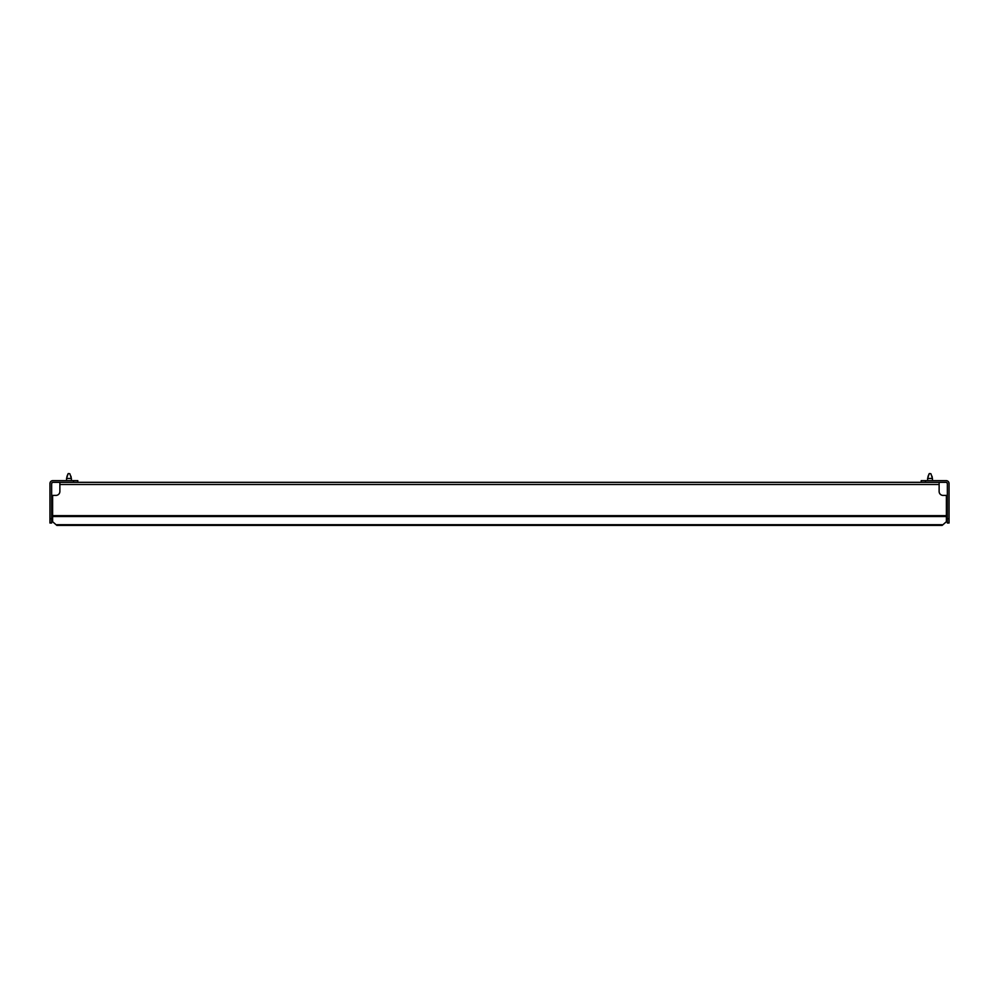 <?xml version="1.0" encoding="UTF-8"?>
<svg xmlns="http://www.w3.org/2000/svg" width="999" height="999" viewBox="0 0 999 999"><rect width="100%" height="100%" fill="white"/><g stroke="black" fill="none" stroke-linecap="round" stroke-linejoin="round"><path stroke-width="1.5" d="M52.348 482.43L51.648 483.528A1.211 1.211 0 0 1 52.86 482.33L73.564 482.33L73.564 480.631L77.81 480.631L77.81 482.33L73.564 482.33L925.436 482.33L921.19 482.33L921.19 480.631L925.436 480.631L925.436 482.33L946.14 482.33A1.211 1.211 0 0 1 947.352 483.528L946.652 482.43M51.648 518.781L51.648 523.014L49.95 523.014L49.95 518.781L51.648 518.781L51.648 483.528M49.95 518.781L49.95 483.528A2.91 2.91 0 0 1 52.86 480.631L73.564 480.631M59.878 482.33L59.878 491.471A3.934 3.934 0 0 1 55.944 495.404L52.61 495.404L52.61 521.715L56.856 525.399L52.61 521.715M939.122 482.33L939.122 491.471A3.934 3.934 0 0 0 943.056 495.404A3.934 3.934 0 0 1 939.122 491.471M946.39 521.715L942.144 525.399L946.39 521.715L946.39 495.404L943.056 495.404M942.144 524.712L56.856 524.712M942.144 525.399L56.856 525.399M947.352 518.781L949.05 518.781L949.05 523.014L947.352 523.014L947.352 483.528M949.05 518.781L949.05 483.528A2.91 2.91 0 0 0 946.14 480.631L925.436 480.631M949.05 483.528L948.888 482.592M59.878 491.471A3.934 3.934 0 0 1 55.944 495.404M69.143 473.601L68.269 473.601L69.143 473.601M68.182 473.601L66.546 478.446L71.391 478.446L71.391 480.631M66.596 478.009L66.546 480.631M930.206 473.601L929.332 473.601L930.206 473.601M929.257 473.601L927.609 478.446L932.454 478.446L932.454 480.631M927.671 478.009L927.609 480.631M939.122 484.503L59.878 484.503M946.39 515.646L52.61 515.646M946.39 516.508L52.61 516.508M70.667 478.446L71.391 478.446L69.843 473.776M931.742 478.446L932.454 478.446L930.918 473.776M71.141 477.11L70.917 476.186M68.057 473.826L66.921 476.511M932.217 477.11L931.992 476.186M929.12 473.826L927.996 476.511"/></g></svg>

